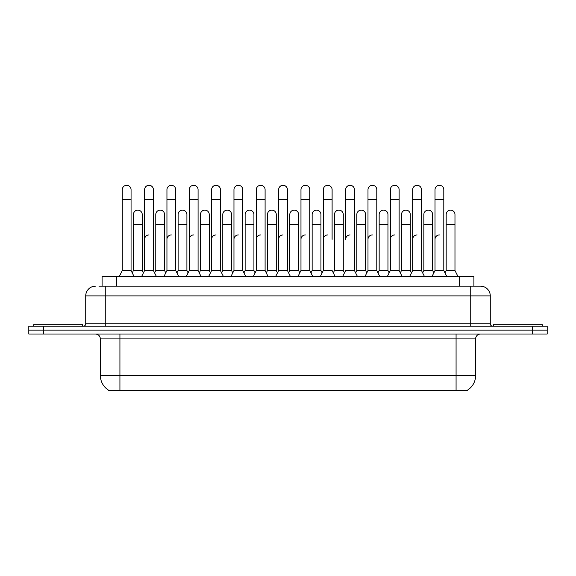 <?xml version="1.0" encoding="UTF-8"?>
<svg xmlns="http://www.w3.org/2000/svg" width="576" height="576" viewBox="0 0 576 576"><rect width="100%" height="100%" fill="white"/><g stroke="black" fill="none" stroke-linecap="round" stroke-linejoin="round"><path stroke-width="0.86" d="M98.914 286.142L105.264 286.142L98.914 286.142L102.096 286.142L102.096 276.372L473.904 276.372L473.904 286.142M467.316 390.226L467.316 390.701L108.684 390.701L108.684 390.226M108.828 390.312A17.1 17.1 0 0 1 100.382 375.559L119.923 375.559L119.923 390.312L456.077 390.312L456.077 375.559L475.618 375.559L475.618 338.911A4.889 4.889 0 0 1 480.506 334.022M100.382 375.559L100.382 338.911C100.087 335.945 98.46 334.318 95.494 334.022M467.172 390.312A17.1 17.1 0 0 0 475.618 375.559M43.459 326.21L547.2 326.21L547.2 330.12L28.8 330.12L28.8 334.022L43.459 334.022L43.459 330.12L28.8 330.12L28.8 326.21L43.459 326.21L43.459 330.12L547.2 330.12L547.2 334.022L43.459 334.022M95.494 286.142A9.77 9.77 0 0 0 85.723 295.913L85.723 323.762A2.441 2.441 0 0 1 83.275 326.21M490.277 295.913L105.264 295.913L105.264 286.142L480.506 286.142A9.77 9.77 0 0 1 490.277 295.913L490.277 323.762C490.421 325.246 491.234 326.066 492.725 326.21M432.079 276.372L435.01 270.511L443.801 270.511L446.738 276.372M457.906 276.372L454.975 270.511L446.177 270.511L444.989 272.88L443.801 270.511L443.801 189.691A4.399 4.399 0 0 0 439.409 185.299A4.399 4.399 0 0 1 439.682 185.306M422.654 272.88L423.842 270.511L432.634 270.511L433.822 272.88L435.01 270.511L435.01 199.469L443.801 199.469M435.01 199.469L435.01 189.691A4.399 4.399 0 0 1 439.409 185.299M454.975 270.511L454.975 214.517A4.399 4.399 0 0 0 450.85 210.125A4.399 4.399 0 0 1 454.975 214.517M446.177 270.511L446.177 224.287L454.975 224.287M446.177 224.287L446.177 214.517A4.399 4.399 0 0 1 450.85 210.125M435.01 239.335A4.399 4.399 0 0 1 439.409 234.936M409.738 276.372L412.668 270.511L421.466 270.511L424.397 276.372M421.466 270.511L421.466 189.691A4.399 4.399 0 0 0 417.067 185.299A4.399 4.399 0 0 1 417.341 185.306M400.313 272.88L401.501 270.511L410.292 270.511L411.48 272.88L412.668 270.511L412.668 199.469L421.466 199.469M412.668 199.469L412.668 189.691A4.399 4.399 0 0 1 417.067 185.299M387.403 276.372L390.334 270.511L399.125 270.511L402.055 276.372M399.125 270.511L399.125 189.691A4.399 4.399 0 0 0 394.726 185.299A4.399 4.399 0 0 1 395.006 185.306M390.334 270.511L390.334 199.469L399.125 199.469M390.334 199.469L390.334 189.691A4.399 4.399 0 0 1 394.726 185.299M365.062 276.372L367.992 270.511L376.79 270.511L379.721 276.372M376.79 270.511L376.79 189.691A4.399 4.399 0 0 0 372.391 185.299A4.399 4.399 0 0 1 372.665 185.306M367.992 270.511L367.992 199.469L376.79 199.469M367.992 199.469L367.992 189.691A4.399 4.399 0 0 1 372.391 185.299M342.72 276.372L345.658 270.511L354.449 270.511L357.379 276.372M354.449 270.511L354.449 189.691A4.399 4.399 0 0 0 350.05 185.299A4.399 4.399 0 0 1 350.33 185.306M350.05 234.936A4.399 4.399 0 0 0 345.658 239.335L345.658 199.469L354.449 199.469M345.658 199.469L345.658 189.691A4.399 4.399 0 0 1 350.05 185.299M432.634 270.511L432.634 214.517A4.399 4.399 0 0 0 428.515 210.125A4.399 4.399 0 0 1 432.634 214.517M423.842 270.511L423.842 224.287L432.634 224.287M423.842 224.287L423.842 214.517A4.399 4.399 0 0 1 428.515 210.125M410.292 270.511L410.292 214.517A4.399 4.399 0 0 0 406.174 210.125A4.399 4.399 0 0 1 410.292 214.517M401.501 270.511L401.501 224.287L410.292 224.287M401.501 224.287L401.501 214.517A4.399 4.399 0 0 1 406.174 210.125M377.978 272.88L379.159 270.511L387.958 270.511L389.146 272.88M387.958 270.511L387.958 214.517A4.399 4.399 0 0 0 383.839 210.125A4.399 4.399 0 0 1 387.958 214.517M379.159 270.511L379.159 224.287L387.958 224.287M379.159 224.287L379.159 214.517A4.399 4.399 0 0 1 383.839 210.125M412.668 239.335A4.399 4.399 0 0 1 417.067 234.936M82.548 326.21L82.548 324.742L33.689 324.742L33.689 326.21M542.311 326.21L542.311 324.742L493.452 324.742L493.452 326.21M355.637 272.88L356.825 270.511L365.616 270.511L366.804 272.88M365.616 270.511L365.616 214.517A4.399 4.399 0 0 0 361.498 210.125A4.399 4.399 0 0 1 365.616 214.517M356.825 270.511L356.825 224.287L365.616 224.287M356.825 224.287L356.825 214.517A4.399 4.399 0 0 1 361.498 210.125M390.334 239.335A4.399 4.399 0 0 1 394.726 234.936M367.992 239.335A4.399 4.399 0 0 1 372.391 234.936M320.386 276.372L323.316 270.511L332.107 270.511L335.045 276.372M332.107 239.335L332.107 189.691A4.399 4.399 0 0 0 327.715 185.299A4.399 4.399 0 0 1 327.989 185.306M323.316 270.511L323.316 199.469L332.107 199.469M323.316 199.469L323.316 189.691A4.399 4.399 0 0 1 327.715 185.299M298.044 276.372L300.974 270.511L309.773 270.511L312.703 276.372M309.773 270.511L309.773 189.691A4.399 4.399 0 0 0 305.374 185.299A4.399 4.399 0 0 1 305.647 185.306M300.974 270.511L300.974 199.469L309.773 199.469M300.974 199.469L300.974 189.691A4.399 4.399 0 0 1 305.374 185.299M275.71 276.372L278.64 270.511L287.431 270.511L290.362 276.372M287.431 270.511L287.431 189.691A4.399 4.399 0 0 0 283.039 185.299A4.399 4.399 0 0 1 283.313 185.306M278.64 270.511L278.64 199.469L287.431 199.469M278.64 199.469L278.64 189.691A4.399 4.399 0 0 1 283.039 185.299M253.368 276.372L256.298 270.511L265.097 270.511L268.027 276.372M265.097 270.511L265.097 189.691A4.399 4.399 0 0 0 260.698 185.299A4.399 4.399 0 0 1 260.971 185.306M243.943 272.88L245.131 270.511L253.922 270.511L255.11 272.88L256.298 270.511L256.298 199.469L265.097 199.469M256.298 199.469L256.298 189.691A4.399 4.399 0 0 1 260.698 185.299M333.295 272.88L334.483 270.511L343.282 270.511L344.47 272.88M343.282 270.511L343.282 214.517A4.399 4.399 0 0 0 339.156 210.125A4.399 4.399 0 0 1 343.282 214.517M334.483 270.511L334.483 224.287L343.282 224.287M334.483 224.287L334.483 214.517A4.399 4.399 0 0 1 339.156 210.125M310.961 272.88L312.149 270.511L320.94 270.511L322.128 272.88M320.94 270.511L320.94 214.517A4.399 4.399 0 0 0 316.822 210.125A4.399 4.399 0 0 1 320.94 214.517M312.149 270.511L312.149 224.287L320.94 224.287M312.149 224.287L312.149 214.517A4.399 4.399 0 0 1 316.822 210.125M288.619 272.88L289.807 270.511L298.606 270.511L299.786 272.88M298.606 270.511L298.606 214.517A4.399 4.399 0 0 0 294.48 210.125A4.399 4.399 0 0 1 298.606 214.517M289.807 270.511L289.807 224.287L298.606 224.287M289.807 224.287L289.807 214.517A4.399 4.399 0 0 1 294.48 210.125M266.285 272.88L267.473 270.511L276.264 270.511L277.452 272.88M276.264 270.511L276.264 214.517A4.399 4.399 0 0 0 272.146 210.125A4.399 4.399 0 0 1 276.264 214.517M267.473 270.511L267.473 224.287L276.264 224.287M267.473 224.287L267.473 214.517A4.399 4.399 0 0 1 272.146 210.125M323.316 239.335A4.399 4.399 0 0 1 327.715 234.936M300.974 239.335A4.399 4.399 0 0 1 305.374 234.936M278.64 239.335A4.399 4.399 0 0 1 283.039 234.936M231.026 276.372L233.964 270.511L242.755 270.511L245.686 276.372M242.755 270.511L242.755 189.691A4.399 4.399 0 0 0 238.356 185.299A4.399 4.399 0 0 1 238.637 185.306M233.964 270.511L233.964 199.469L242.755 199.469M233.964 199.469L233.964 189.691A4.399 4.399 0 0 1 238.356 185.299M208.692 276.372L211.622 270.511L220.421 270.511L223.351 276.372M220.421 270.511L220.421 189.691A4.399 4.399 0 0 0 216.022 185.299A4.399 4.399 0 0 1 216.295 185.306M186.35 276.372L189.281 270.511L198.079 270.511L199.267 272.88L200.455 270.511L209.246 270.511L210.434 272.88L211.622 270.511L211.622 199.469L220.421 199.469M211.622 199.469L211.622 189.691A4.399 4.399 0 0 1 216.022 185.299M164.016 276.372L166.946 270.511L175.738 270.511L176.926 272.88L178.114 270.511L186.912 270.511L188.1 272.88L189.281 270.511L189.281 199.469L198.079 199.469L198.079 270.511L201.01 276.372M189.281 199.469L189.281 189.691A4.399 4.399 0 0 1 193.961 185.306A4.399 4.399 0 0 1 198.079 189.691L198.079 199.469M141.674 276.372L144.605 270.511L153.403 270.511L154.591 272.88L155.779 270.511L164.57 270.511L165.758 272.88L166.946 270.511L166.946 199.469L175.738 199.469L175.738 270.511L178.675 276.372M166.946 199.469L166.946 189.691A4.399 4.399 0 0 1 171.619 185.306A4.399 4.399 0 0 1 175.738 189.691L175.738 199.469M132.25 272.88L133.438 270.511L142.229 270.511L143.417 272.88L144.605 270.511L144.605 199.469L153.403 199.469L153.403 270.511L156.334 276.372M144.605 199.469L144.605 189.691A4.399 4.399 0 0 1 149.278 185.306A4.399 4.399 0 0 1 153.403 189.691L153.403 199.469M119.34 276.372L122.27 270.511L131.062 270.511L133.992 276.372M131.062 270.511L131.062 189.691A4.399 4.399 0 0 0 126.662 185.299A4.399 4.399 0 0 1 126.943 185.306M122.27 270.511L122.27 199.469L131.062 199.469M122.27 199.469L122.27 189.691A4.399 4.399 0 0 1 126.662 185.299M253.922 270.511L253.922 214.517A4.399 4.399 0 0 0 249.804 210.125A4.399 4.399 0 0 1 253.922 214.517M245.131 270.511L245.131 224.287L253.922 224.287M245.131 224.287L245.131 214.517A4.399 4.399 0 0 1 249.804 210.125M221.602 272.88L222.79 270.511L231.588 270.511L232.776 272.88M231.588 270.511L231.588 214.517A4.399 4.399 0 0 0 227.462 210.125A4.399 4.399 0 0 1 231.588 214.517M222.79 270.511L222.79 224.287L231.588 224.287M222.79 224.287L222.79 214.517A4.399 4.399 0 0 1 227.462 210.125M209.246 270.511L209.246 214.517A4.399 4.399 0 0 0 205.128 210.125A4.399 4.399 0 0 1 209.246 214.517M200.455 270.511L200.455 224.287L209.246 224.287M200.455 224.287L200.455 214.517A4.399 4.399 0 0 1 205.128 210.125M186.912 270.511L186.912 214.517A4.399 4.399 0 0 0 182.786 210.125A4.399 4.399 0 0 1 186.912 214.517M178.114 270.511L178.114 224.287L186.912 224.287M178.114 224.287L178.114 214.517A4.399 4.399 0 0 1 182.786 210.125M164.57 270.511L164.57 214.517A4.399 4.399 0 0 0 160.452 210.125A4.399 4.399 0 0 1 164.57 214.517M155.779 270.511L155.779 224.287L164.57 224.287M155.779 224.287L155.779 214.517A4.399 4.399 0 0 1 160.452 210.125M142.229 270.511L142.229 214.517A4.399 4.399 0 0 0 138.11 210.125A4.399 4.399 0 0 1 142.229 214.517M133.438 270.511L133.438 224.287L142.229 224.287M133.438 224.287L133.438 214.517A4.399 4.399 0 0 1 138.11 210.125M256.298 270.511L256.298 239.335A4.399 4.399 0 0 1 260.698 234.936M233.964 239.335A4.399 4.399 0 0 1 238.356 234.936M211.622 270.511L211.622 239.335A4.399 4.399 0 0 1 216.022 234.936M189.281 270.511L189.281 239.335A4.399 4.399 0 0 1 193.68 234.936M175.738 270.511L175.738 239.335M166.946 239.335A4.399 4.399 0 0 1 171.346 234.936M144.605 239.335A4.399 4.399 0 0 1 149.004 234.936M454.126 390.701L454.126 390.226M121.874 390.701L121.874 390.226M116.755 286.142L116.755 276.372M459.245 286.142L459.245 276.372M456.077 334.022L456.077 338.911L100.382 338.911M475.618 338.911L456.077 338.911L456.077 375.559L119.923 375.559L119.923 334.022M532.541 334.022L532.541 326.21M105.264 326.21L105.264 295.913L85.723 295.913M85.723 323.762L490.277 323.762M470.736 286.142L470.736 326.21"/></g></svg>
